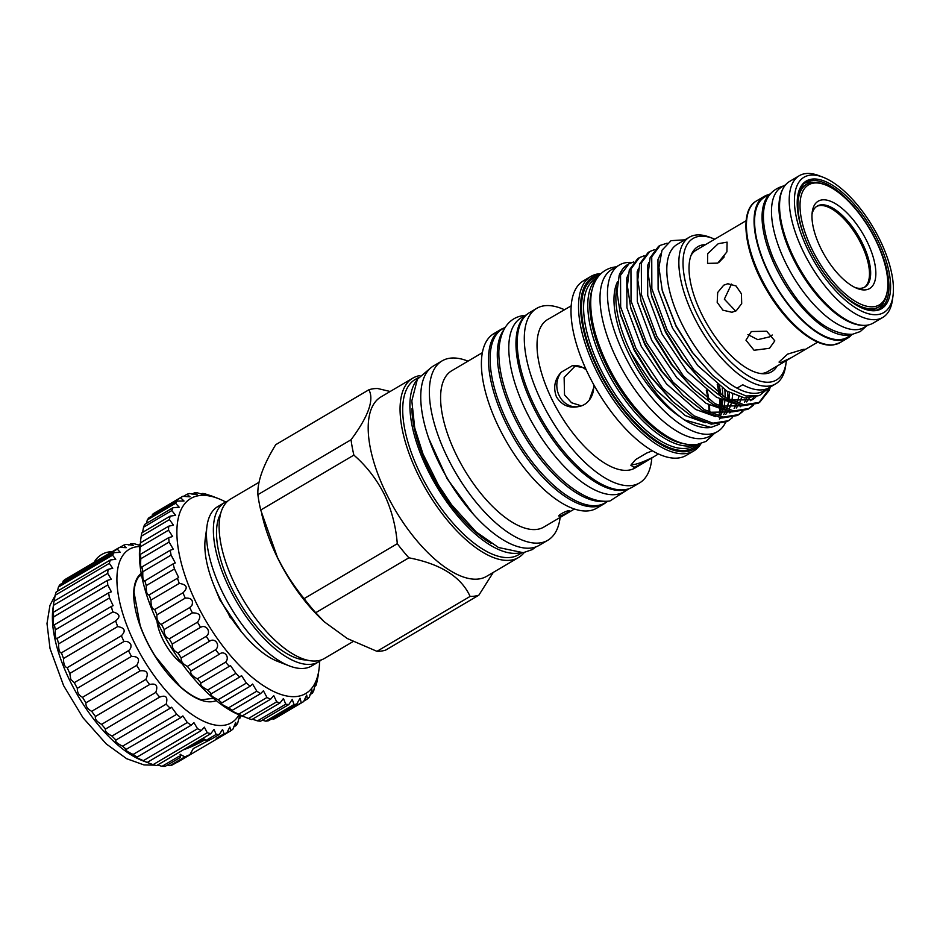 <?xml version="1.0" encoding="UTF-8"?>
<svg xmlns="http://www.w3.org/2000/svg" width="940" height="940" viewBox="0 0 940 940"><rect width="100%" height="100%" fill="white"/><g stroke="black" fill="none" stroke-linecap="round" stroke-linejoin="round"><path stroke-width="1.41" d="M141.529 575.022L140.225 575.127A73.25 31.772 -120.5 0 0 134.056 592.435L140.142 625.452A73.25 31.772 -120.5 0 0 146.71 640.927A73.25 31.772 -120.5 0 0 155.171 656.132L180.104 686.435A73.25 31.772 -120.5 0 0 201.301 699.795L213.451 698.291M216.235 700.606A73.99 32.089 -120.5 0 1 146.534 640.88A73.99 32.089 -120.5 0 1 141.212 573.33M139.79 546.539A100.627 43.64 59.5 0 0 134.361 642.631A100.627 43.64 59.5 0 0 238.983 714.823M138.591 545.047L139.531 544.495A107.289 46.53 -120.5 0 1 140.025 544.601L140.448 542.85A119.133 51.665 59.5 0 0 140.283 546.833C139.519 554.33 139.578 556.821 140.46 554.306A119.133 51.665 59.5 0 0 140.835 558.736C140.33 565.974 140.706 568.712 141.94 566.938A119.133 51.665 59.5 0 0 142.833 571.743C142.539 578.629 143.209 581.555 144.854 580.52A119.133 51.665 59.5 0 0 146.24 585.608C146.076 592.036 147.04 595.091 149.131 594.785A119.133 51.665 59.5 0 0 150.999 600.049C150.882 605.936 152.127 609.073 154.701 609.449A119.133 51.665 59.5 0 0 157.004 614.784C156.475 618.285 157.544 621.375 160.246 624.066L161.457 624.219A119.133 51.665 59.5 0 0 164.159 629.53C163.936 634.171 165.628 637.273 169.259 638.824A119.133 51.665 59.5 0 0 172.302 643.994C171.914 647.942 173.794 650.927 177.954 652.971A119.133 51.665 59.5 0 0 181.279 657.918C180.656 661.114 182.689 663.945 187.377 666.389A119.133 51.665 59.5 0 0 190.926 670.995L190.808 671.066M140.025 544.589A113.211 49.092 -120.5 0 0 159.06 625.511A113.211 49.092 -120.5 0 0 240.816 715.563A107.289 46.53 -120.5 0 1 239.959 718.148C240.217 714.212 239.547 715.552 237.938 722.155L237.785 722.931A107.289 46.53 -120.5 0 1 236.128 725.527L235.67 722.449L233.014 729.017A107.289 46.53 -120.5 0 1 230.793 730.768L229.842 727.055L226.822 732.883A107.289 46.53 -120.5 0 1 224.084 733.752L222.557 729.417L219.349 734.434A107.289 46.53 -120.5 0 1 216.177 734.41L214.003 729.452L210.795 733.647A107.289 46.53 -120.5 0 1 207.258 732.718L204.368 727.172L201.36 730.521A107.289 46.53 -120.5 0 1 197.553 728.723L193.91 722.625L191.29 725.151A107.289 46.53 -120.5 0 1 187.295 722.519L182.889 715.916L180.809 717.655A107.289 46.53 -120.5 0 1 176.732 714.259L171.574 707.232L170.199 708.231A107.289 46.53 -120.5 0 1 166.133 704.142C168.107 697.092 165.969 694.742 159.706 697.104A107.289 46.53 -120.5 0 1 155.758 692.428C158.249 685.613 156.193 682.981 149.601 684.543A107.289 46.53 -120.5 0 1 145.864 679.397C148.896 672.923 146.981 670.079 140.119 670.866A107.289 46.53 -120.5 0 1 136.688 665.379C140.283 659.351 138.544 656.355 131.494 656.402A107.289 46.53 -120.5 0 1 128.463 650.715C130.707 649.047 131.459 646.873 130.707 644.182C129.027 641.902 126.783 641.01 123.951 641.515A107.289 46.53 -120.5 0 1 121.377 635.757C126.078 630.905 124.844 627.838 117.676 626.557A107.289 46.53 -120.5 0 1 115.632 620.882C120.849 616.722 119.897 613.738 112.812 611.917A107.289 46.53 -120.5 0 1 111.343 606.453L113.129 605.654L109.475 597.946A107.289 46.53 -120.5 0 1 108.629 592.835L111.39 591.812L107.759 584.986A107.289 46.53 -120.5 0 1 107.548 580.344L111.261 579.275L107.712 573.365A107.289 46.53 -120.5 0 1 108.135 569.311L112.741 568.347L109.322 563.354A107.289 46.53 -120.5 0 1 110.368 559.981L115.773 559.3L112.541 555.199A107.289 46.53 -120.5 0 1 114.198 552.614L120.308 552.356L117.324 549.125A107.289 46.53 -120.5 0 1 119.533 547.362L126.23 547.691L123.516 545.259A107.289 46.53 -120.5 0 1 126.242 544.378L133.374 545.412L130.977 543.696A107.289 46.53 -120.5 0 1 134.15 543.72L139.931 545.376M210.795 733.647L156.628 765.571A107.289 46.53 -120.5 0 1 153.103 764.643L147.192 762.446A107.289 46.53 -120.5 0 1 143.385 760.648C136.899 757.899 134.808 756.712 137.123 757.076A107.289 46.53 -120.5 0 1 133.127 754.444C126.994 751.553 124.832 749.932 126.642 749.591A107.289 46.53 -120.5 0 1 122.564 746.184C116.865 743.27 114.68 741.261 116.031 740.156A107.289 46.53 -120.5 0 1 111.978 736.067C106.749 733.259 104.599 730.92 105.538 729.029A107.289 46.53 -120.5 0 1 101.602 724.352C96.891 721.779 94.834 719.147 95.434 716.468A107.289 46.53 -120.5 0 1 91.697 711.322C87.538 709.089 85.622 706.245 85.951 702.791A107.289 46.53 -120.5 0 1 82.52 697.304C78.913 695.518 77.186 692.533 77.327 688.327A107.289 46.53 -120.5 0 1 74.295 682.64L70.805 679.491L69.795 673.439A107.289 46.53 -120.5 0 1 67.222 667.682C64.719 667.071 63.474 664.004 63.509 658.493A107.289 46.53 -120.5 0 1 61.464 652.807L116.419 620.471M239.9 715.681L239.959 718.148L238.725 718.877M201.36 730.521L147.192 762.446L142.528 760.695A100.627 43.64 -120.5 0 1 69.854 680.654A100.627 43.64 -120.5 0 1 52.946 608.709L53.956 601.341A107.289 46.53 -120.5 0 1 53.968 601.236L108.135 569.311M112.812 611.917L58.644 643.853C58.538 649.904 59.478 652.889 61.464 652.807L61.241 652.995M58.644 643.853A107.289 46.53 -120.5 0 1 57.175 638.377L56.776 638.871M111.343 606.453L57.175 638.377C55.672 639.212 55.049 636.38 55.307 629.87A107.289 46.53 -120.5 0 1 54.461 624.759L54.003 625.641M108.629 592.835L54.461 624.759C53.38 626.369 53.098 623.761 53.603 616.91A107.289 46.53 -120.5 0 1 53.38 612.269L52.981 613.632M107.548 580.344L53.38 612.269C52.663 614.678 52.722 612.351 53.545 605.289A107.289 46.53 -120.5 0 1 53.956 601.341M54.144 601.13L55.154 595.279A107.289 46.53 -120.5 0 1 56.212 591.918L110.368 559.981M57.446 591.178L58.386 587.124A107.289 46.53 -120.5 0 1 60.043 584.539L114.198 552.614M62.616 583.023L63.156 581.049A107.289 46.53 -120.5 0 1 65.377 579.298L119.533 547.362M216.623 738.887L216.153 738.429L216.623 738.887L226.822 732.883M211.065 739.181L193.241 748.639L189.915 754.632L172.655 764.808A107.289 46.53 -120.5 0 1 169.929 765.677L167.414 765.054M180.104 754.444L184.922 756.841L189.915 754.632M205.19 739.604A20.774 3.278 -26.1 0 1 183.488 749.744M182.031 663.675A34.698 15.052 -120.5 0 1 162.761 639.317A34.698 15.052 -120.5 0 1 156.968 621.14M157.427 622.116A28.412 12.326 59.5 0 0 157.427 624.078M179.693 661.842A28.412 12.326 59.5 0 0 181.408 662.806M225.682 501.972A113.211 49.092 59.5 0 0 218.186 498.517A113.211 49.092 59.5 0 0 196.507 603.445A113.211 49.092 59.5 0 0 270.274 689.772A113.211 49.092 59.5 0 0 318.977 669.491L318.072 676.048A119.133 51.665 -120.5 0 1 318.026 676.436L316.804 682.546A119.133 51.665 -120.5 0 1 315.863 685.695C316.24 681.359 315.617 682.569 314.019 689.314L313.748 690.736A119.133 51.665 -120.5 0 1 312.303 693.262L309.941 694.648M312.303 693.262L311.986 689.901L309.319 697.139A119.133 51.665 -120.5 0 1 307.404 698.984L303.749 701.146M315.887 682.91L315.863 685.695L314.688 686.388M318.296 674.203L317.814 676.553M154.583 609.531L183.335 592.588M148.849 595.079L178.659 577.513L174.499 568.947A119.133 51.665 -120.5 0 1 173.113 563.871L175.275 562.954L171.092 555.094A119.133 51.665 -120.5 0 1 170.199 550.288L173.266 549.195L169.094 542.074A119.133 51.665 -120.5 0 1 168.718 537.645L172.655 536.517L168.542 530.172A119.133 51.665 -120.5 0 1 168.707 526.188L173.454 525.143L169.459 519.597A119.133 51.665 -120.5 0 1 170.14 516.154L175.651 515.32L171.809 510.561A119.133 51.665 -120.5 0 1 173.007 507.718L179.199 507.224L175.569 503.253A119.133 51.665 -120.5 0 1 177.249 501.055L184.029 501.02L180.645 497.789A119.133 51.665 -120.5 0 1 182.783 496.297L190.056 496.825L186.954 494.287A119.133 51.665 -120.5 0 1 189.504 493.524L197.142 494.722L194.357 492.83A119.133 51.665 -120.5 0 1 197.271 492.807C204.85 495.075 206.659 495.286 202.723 493.43A119.133 51.665 -120.5 0 1 205.954 494.146L211.888 496.073A119.133 51.665 -120.5 0 1 212.029 496.12A119.133 51.665 -120.5 0 1 212.205 496.191M144.431 581.143L173.113 563.871M141.446 567.96L141.94 566.938L170.199 550.288M139.978 555.775L140.46 554.306L168.718 537.645M170.14 516.154L141.881 532.804A119.133 51.665 59.5 0 0 141.2 536.258L140.389 541.969M173.007 507.718L144.748 524.379A119.133 51.665 59.5 0 0 143.55 527.222L142.539 532.416M177.249 501.055L148.99 517.717A119.133 51.665 59.5 0 0 147.31 519.902L146.499 523.345M182.783 496.297L154.524 512.958A119.133 51.665 59.5 0 0 152.386 514.45L180.645 497.789M213.968 496.907L211.712 496.179M205.167 494.746L202.723 493.43L201.571 494.099M307.404 698.984L306.675 695.036L303.608 701.628A119.133 51.665 -120.5 0 1 301.258 702.768L300.06 698.22L296.735 704.119A119.133 51.665 -120.5 0 1 293.997 704.507L292.258 699.395L288.827 704.553A119.133 51.665 -120.5 0 1 285.748 704.201L283.434 698.526L280.038 702.92A119.133 51.665 -120.5 0 1 276.689 701.839L273.752 695.635L270.544 699.266A119.133 51.665 -120.5 0 1 266.983 697.468L263.412 690.783L260.533 693.661A119.133 51.665 -120.5 0 1 256.82 691.17L252.601 684.062L250.181 686.2A119.133 51.665 -120.5 0 1 246.398 683.075L241.533 675.59L239.7 677.035A119.133 51.665 -120.5 0 1 235.928 673.346L230.441 665.555L229.301 666.343A119.133 51.665 -120.5 0 1 225.612 662.159C230.241 657.13 224.214 649.775 219.184 654.346A119.133 51.665 -120.5 0 1 215.636 649.728C220.677 645.216 214.966 637.238 209.538 641.256A119.133 51.665 -120.5 0 1 206.213 636.321C211.653 632.35 206.354 623.913 200.561 627.344A119.133 51.665 -120.5 0 1 197.518 622.174C201.783 615.97 200.079 612.868 192.418 612.868A119.133 51.665 -120.5 0 1 189.716 607.569L191.936 605.384C193.523 600.178 191.29 597.758 185.262 598.122A119.133 51.665 -120.5 0 1 182.959 592.788C188.27 587.77 187.037 584.645 179.258 583.388A119.133 51.665 -120.5 0 1 177.39 578.124M887.454 290.096A69.666 30.209 59.5 0 0 869.947 229.536A69.666 30.209 59.5 0 0 825.438 184.886A69.666 30.209 59.5 0 0 813.652 183.1A69.666 30.209 59.5 0 0 812.09 249.453A69.666 30.209 59.5 0 0 874.177 306.652A69.666 30.209 59.5 0 0 887.454 290.096L887.231 291.741A71.146 30.856 -120.5 0 1 878.9 306.839L876.926 308.003A71.146 30.856 -120.5 0 1 871.709 309.801A71.146 30.856 -120.5 0 1 867.127 309.859M798.295 193.1A71.146 30.856 -120.5 0 1 804.675 185.415L806.638 184.263A71.146 30.856 -120.5 0 1 811.866 182.466A71.146 30.856 -120.5 0 1 823.886 184.287L825.438 184.886M878.9 306.839A71.146 30.856 -120.5 0 1 873.671 308.637A71.146 30.856 -120.5 0 1 827.047 277.335M865.94 289.814A50.69 21.984 -120.5 0 1 857.362 288.521A50.69 21.984 -120.5 0 1 824.979 256.033A50.69 21.984 -120.5 0 1 812.242 211.97A50.69 21.984 -120.5 0 1 821.901 199.926A50.69 21.984 -120.5 0 1 867.068 241.545A50.69 21.984 -120.5 0 1 865.94 289.814M812.031 214.132A46.988 20.375 -120.5 0 1 817.189 206.083A46.988 20.375 -120.5 0 1 820.632 204.897A46.988 20.375 -120.5 0 1 860.629 239.817A46.988 20.375 -120.5 0 1 864.906 287.041A46.988 20.375 -120.5 0 1 861.451 288.228A46.988 20.375 -120.5 0 1 855.365 287.663M816.613 206.459A46.988 20.375 -120.5 0 1 819.457 205.59A46.988 20.375 -120.5 0 1 859.078 239.829A46.988 20.375 -120.5 0 1 864.307 287.37M878.042 314.524A78.549 34.063 -120.5 0 1 808.036 250.04A78.549 34.063 -120.5 0 1 809.798 175.228A78.549 34.063 -120.5 0 1 823.076 177.237A78.549 34.063 -120.5 0 1 873.26 227.574A78.549 34.063 -120.5 0 1 893 295.865A78.549 34.063 -120.5 0 1 878.042 314.524M893 295.865L892.436 299.954A82.238 35.661 -120.5 0 1 882.813 317.414A82.238 35.661 -120.5 0 1 876.773 319.494A82.238 35.661 -120.5 0 1 806.767 258.371A82.238 35.661 -120.5 0 1 799.282 175.709A82.238 35.661 -120.5 0 1 805.322 173.642A82.238 35.661 -120.5 0 1 819.222 175.745L823.076 177.237M882.813 317.414L873.154 323.102A82.238 35.661 -120.5 0 1 867.127 325.181A82.238 35.661 -120.5 0 1 853.215 323.078A82.238 35.661 -120.5 0 1 800.668 270.368A82.238 35.661 -120.5 0 1 780 198.869A82.238 35.661 -120.5 0 1 789.635 181.408L799.282 175.709M780 198.869L779.777 200.502A80.769 35.027 59.5 0 0 800.069 270.72A80.769 35.027 59.5 0 0 851.675 322.479L853.215 323.078M811.725 179.164A74.107 32.136 -120.5 0 1 877.772 240.006A74.107 32.136 -120.5 0 1 876.115 310.588A74.107 32.136 -120.5 0 1 872.379 310.74A74.107 32.136 -120.5 0 1 816.226 261.191A74.107 32.136 -120.5 0 1 800.069 188.082A74.107 32.136 -120.5 0 1 811.725 179.164M799.764 188.764A73.25 31.772 -120.5 0 1 805.568 182.442A73.25 31.772 -120.5 0 1 810.95 180.597A73.25 31.772 -120.5 0 1 873.307 235.035A73.25 31.772 -120.5 0 1 879.969 308.661A73.25 31.772 -120.5 0 1 874.588 310.505A73.25 31.772 -120.5 0 1 871.627 310.682M804.17 183.382A73.25 31.772 -120.5 0 1 808.048 182.301A73.25 31.772 -120.5 0 1 813.417 182.313M883.882 301.846A73.25 31.772 -120.5 0 1 878.465 309.424M785.652 184.733L781.445 187.213A81.392 35.297 59.5 0 0 788.848 269.016A81.392 35.297 59.5 0 0 858.138 329.505A81.392 35.297 59.5 0 0 864.107 327.449L868.313 324.97M782.444 189.857A81.392 35.297 59.5 0 0 799.834 270.849A81.392 35.297 59.5 0 0 862.274 325.299M769.848 194.051L764.561 197.165A81.392 35.297 59.5 0 0 771.963 278.969A81.392 35.297 59.5 0 0 841.253 339.457A81.392 35.297 59.5 0 0 847.222 337.401L852.51 334.288M769.273 194.839A81.392 35.297 59.5 0 0 781.34 278.017A81.392 35.297 59.5 0 0 848.714 335.063A81.392 35.297 59.5 0 0 851.546 334.405M851.628 334.805A82.238 35.661 -120.5 0 1 847.657 338.142A82.238 35.661 -120.5 0 1 841.617 340.221A82.238 35.661 -120.5 0 1 771.611 279.086A82.238 35.661 -120.5 0 1 764.126 196.437A82.238 35.661 -120.5 0 1 768.967 194.568M803.312 349.351L787.602 354.133L779.025 362.053L780.905 362.558L791.504 357.576L803.066 350.773L804.945 349.351L803.312 349.351M691.076 255.304A70.477 30.562 -120.5 0 1 696.129 250.181L746.137 220.7M772.257 335.004L769.766 336.814L757.793 339.657L747.899 334.581M751.307 331.538L745.961 340.174L754.068 350.268L769.496 348.294L774.807 340.856L766.688 331.221L751.307 331.538M735.668 311.105L724.341 299.167L731.496 284.08M723.706 285.196L717.69 292.481L717.197 302.363L722.907 310.188L731.955 312.28L736.243 310.788L741.695 303.585L741.437 293.809L736.02 285.948L727.842 283.727L723.706 285.196M718.795 262.483L724.211 256.914M718.242 243.695L707.702 253.647L707.538 263.376L717.784 263.13L726.914 251.861L727.09 242.144L718.242 243.695M791.504 357.576L767.698 371.606A70.477 30.562 -120.5 0 1 762.528 373.392A70.477 30.562 -120.5 0 1 760.777 373.544M321.339 659.904A92.496 40.114 -120.5 0 1 318.625 661.866A92.496 40.114 -120.5 0 1 229.407 588.264A92.496 40.114 -120.5 0 1 224.695 502.512A92.496 40.114 -120.5 0 1 227.727 501.091M318.625 661.866L311.739 665.931A92.496 40.114 -120.5 0 1 289.309 665.896A92.496 40.114 -120.5 0 1 222.51 592.329A92.496 40.114 -120.5 0 1 206.964 526.212A92.496 40.114 -120.5 0 1 217.798 506.566L224.695 502.512M259.029 482.267L230.441 499.128A92.496 40.114 59.5 0 0 235.153 584.88A92.496 40.114 59.5 0 0 324.37 658.482L353.076 641.562M419.922 375.589A104.105 45.144 59.5 0 0 412.825 378.127L380.947 396.927A104.105 45.144 59.5 0 0 386.246 493.453A104.105 45.144 59.5 0 0 486.673 576.302L518.551 557.502A104.105 45.144 59.5 0 0 524.215 552.532M412.825 378.127A104.105 45.144 59.5 0 0 418.124 474.665A104.105 45.144 59.5 0 0 518.551 557.502M289.309 665.896L277.747 661.419A81.392 35.297 -120.5 0 1 218.973 596.677A81.392 35.297 -120.5 0 1 205.284 538.491L206.964 526.212M220.547 513.875A87.502 37.941 59.5 0 0 231.687 587.935A87.502 37.941 59.5 0 0 306.675 659.986M397.279 543.708C395.904 526.283 391.569 509.797 384.284 494.287C376.458 478.989 366.318 465.935 353.887 455.113L260.721 510.032L277.406 557.291C284.855 572.237 293.762 586.019 304.125 598.627A116.913 50.701 59.5 0 0 315.723 612.716L324.288 621.81L347.318 638.542L376.952 651.326A116.913 50.701 59.5 0 0 385.717 650.069L478.871 595.161A116.913 50.701 59.5 0 1 470.106 596.418C461.176 576.855 440.766 563.988 408.877 557.808A116.913 50.701 59.5 0 1 397.279 543.708L304.125 598.627M493.3 572.389L478.871 595.161M261.755 514.157L263.317 520.208A104.328 45.249 59.5 0 0 277.418 557.561A104.328 45.249 59.5 0 0 321.856 619.507L324.288 621.81M491.303 543.473A98.547 42.735 -120.5 0 1 411.896 408.771M519.056 552.99A101.743 44.121 -120.5 0 1 518.21 553.131A101.743 44.121 -120.5 0 1 435.537 484.511A101.743 44.121 -120.5 0 1 417.019 379.878M521.77 552.861L518.504 554.788A101.743 44.121 -120.5 0 1 511.031 557.361A101.743 44.121 -120.5 0 1 424.422 481.75A101.743 44.121 -120.5 0 1 415.174 379.49L418.441 377.575M468.003 361.16A104.105 45.144 59.5 0 0 442.117 360.866L433.493 365.942A104.105 45.144 59.5 0 0 438.804 462.468A104.105 45.144 59.5 0 0 539.231 545.317L547.844 540.241A104.105 45.144 59.5 0 0 560.134 517.458M442.117 360.866A104.105 45.144 59.5 0 0 447.416 457.392A104.105 45.144 59.5 0 0 547.844 540.241M568.853 510.679C572.53 509.832 562.778 515.578 559.664 516.095C555.81 516.577 565.539 510.831 568.853 510.679L569.558 510.749M559.664 516.095L558.924 515.954M482.338 352.7L451.705 370.76A90.722 39.339 59.5 0 0 456.323 454.878A90.722 39.339 59.5 0 0 543.837 527.058L574.469 508.998M503.934 328.037A101.297 43.933 59.5 0 0 500.891 329.482L493.805 333.665A101.297 43.933 59.5 0 0 498.964 427.582A101.297 43.933 59.5 0 0 596.677 508.199L603.774 504.016A101.297 43.933 59.5 0 0 606.511 502.054M500.891 329.482A101.297 43.933 59.5 0 0 506.049 423.399A101.297 43.933 59.5 0 0 603.774 504.016M505.332 327.214L502.477 328.894A101.003 43.804 59.5 0 0 511.666 430.403A101.003 43.804 59.5 0 0 597.64 505.462A101.003 43.804 59.5 0 0 605.055 502.912L607.91 501.231M503.535 330.316A101.003 43.804 59.5 0 0 523.216 433.916A101.003 43.804 59.5 0 0 604.314 501.302M526.87 314.512L521.148 317.885A101.003 43.804 59.5 0 0 530.336 419.393A101.003 43.804 59.5 0 0 616.311 494.464A101.003 43.804 59.5 0 0 623.725 491.902L629.448 488.53M526.224 315.088A101.003 43.804 59.5 0 0 538.926 417.736A101.003 43.804 59.5 0 0 623.49 490.222A101.003 43.804 59.5 0 0 628.625 488.824M592.576 288.333A95.41 41.372 59.5 0 0 606.418 365.448A95.41 41.372 59.5 0 0 684.167 443.727M695.107 444.726A96.891 42.018 -120.5 0 1 604.596 366.224A96.891 42.018 -120.5 0 1 597.006 278.275M650.891 354.451A20.715 18.377 -98.2 0 0 650.304 354.486M652.395 450.801L646.755 453.033L635.581 459.613L630.857 465.23L634.042 467.345L645.334 461.904L658.447 453.95M571.168 305.853L547.562 319.577A86.127 37.353 59.5 0 0 551.956 399.441A86.127 37.353 59.5 0 0 635.041 467.979L645.334 461.904M578.206 406.656L578.112 406.679A20.715 18.377 81.8 0 1 559.171 395.634A20.715 18.377 81.8 0 1 561.227 372.216C554.659 379.372 553.061 387.562 556.433 396.798C561.65 405.105 568.876 408.406 578.112 406.679C582.765 405.974 586.49 403.777 589.286 400.088L594.374 385.846M653.335 457.063A20.715 3.278 -26.1 0 1 633.959 464.524A20.715 3.278 -26.1 0 1 631.433 464.16A20.715 3.278 -26.1 0 1 631.41 464.09M575.703 365.519L564.129 377.398L564.517 394.859L571.555 402.755L581.413 405.88M593.551 384.366A20.715 18.377 81.8 0 1 589.286 400.088M585.42 368.057L572.401 365.637A20.715 18.377 81.8 0 1 586.325 370.055M590.931 276.407L583.399 280.849A101.297 43.933 59.5 0 0 588.569 374.766A101.297 43.933 59.5 0 0 686.282 455.371L693.802 450.941A101.297 43.933 -120.5 0 1 596.089 370.337A101.297 43.933 -120.5 0 1 590.931 276.407A101.297 43.933 -120.5 0 1 600.86 273.622M564.505 309.777A101.297 43.933 59.5 0 0 536.705 308.367A101.297 43.933 59.5 0 0 541.863 402.297A101.297 43.933 59.5 0 0 639.588 482.902A101.297 43.933 59.5 0 0 651.808 457.991M536.705 308.367L529.608 312.55A101.297 43.933 59.5 0 0 534.778 406.48A101.297 43.933 59.5 0 0 632.491 487.085L639.588 482.902M701.052 443.598A101.297 43.933 -120.5 0 1 693.802 450.941M599.979 274.515A99.816 43.287 59.5 0 0 597.911 369.561A99.816 43.287 59.5 0 0 699.854 443.939M661.231 432.423A93.612 40.596 -120.5 0 1 591.354 313.878M725.621 422.342A96.667 41.924 -120.5 0 1 717.479 431.625A96.667 41.924 -120.5 0 1 710.382 434.069A96.667 41.924 -120.5 0 1 628.084 362.217A96.667 41.924 -120.5 0 1 619.295 265.057A96.667 41.924 -120.5 0 1 626.393 262.613A96.667 41.924 -120.5 0 1 631.821 262.46M717.479 431.625L710.005 436.019A96.667 41.924 -120.5 0 1 702.92 438.463A96.667 41.924 -120.5 0 1 620.623 366.612A96.667 41.924 -120.5 0 1 611.834 269.463L619.295 265.057M732.742 394.224L731.896 400.722M731.238 403.542L729.475 408.477M728.101 411.086L725.868 414.211M671.559 400.475L650.55 376.717L634.406 350.667L620.706 315.053M729.44 392.556L728.97 399.559M728.441 402.755L726.973 408.172M726.021 410.51L723.741 414.552M720.804 417.901L719.405 419.064M705.306 422.765L685.26 415.586L656.038 389.971L630.963 352.7C645.627 382.768 663.452 405.175 684.414 419.91L711.004 427.406L719.253 424.269M768.897 387.856L759.403 395.587L745.984 395.975L729.91 389.031L712.626 375.495L692.134 352.206L676.001 326.156L662.465 291.259M759.496 395.552L744.644 398.008L726.855 391.075L697.621 365.46L672.547 328.189L658.118 289.379L657.965 259.581L660.62 253.976M755.619 397.326L752.376 399.759L729.91 400.041M702.744 382.098L681.747 358.328L665.602 332.278L651.902 296.664M753.61 397.855L750.59 400.675M736.49 404.388L716.456 397.209L687.222 371.582L662.148 334.311L647.719 295.512L647.566 265.714L648.917 262.377M749.192 398.325L746.654 401.956M742.212 405.739L719.511 406.174M753.304 405.293L749.274 408.454L733.647 410.933L714.67 403.507L683.521 376.118L656.79 336.273L641.444 294.784L641.339 262.93L649.763 251.52L648.13 252.484L639.693 263.893L637.766 279.92L641.057 301.117L655.157 337.237L672.429 365.178L693.602 389.419L671.348 364.462L655.204 338.412L641.503 302.798M746.818 398.255L744.527 402.285M741.601 405.645L740.191 406.809M726.091 410.51L706.058 403.331L676.823 377.715L651.761 340.445L637.332 301.646L637.179 271.836L638.53 268.511M741.625 397.409L739.874 402.344M738.499 404.964L736.255 408.078M731.814 411.873L709.124 412.296M742.917 411.426L738.887 414.575L723.248 417.055L704.283 409.64L673.122 382.239L646.403 342.395L631.045 300.918L630.94 269.051L639.376 257.642L637.731 258.618L629.295 270.027L627.38 286.054L630.658 307.239L644.758 343.37L662.03 371.312L683.204 395.552L660.949 370.595L644.805 344.545L631.104 308.919M738.84 396.633L737.36 402.05M736.42 404.376L734.128 408.418M731.202 411.767L729.793 412.93M715.693 416.643L695.659 409.464L666.436 383.837L641.362 346.566L626.933 307.768L626.78 277.97L628.132 274.633M777.11 366.071A72.615 31.49 -120.5 0 1 762.669 373.732A72.615 31.49 -120.5 0 1 701.616 313.972A72.615 31.49 -120.5 0 1 691.828 253.553A72.615 31.49 -120.5 0 1 705.529 244.635M660.162 245.387L658.517 246.362L650.092 257.772L648.165 273.787L651.455 294.984L665.543 331.103L682.816 359.056L704.001 383.297L723.424 398.349L742.4 405.774L758.028 403.295L759.673 402.32L744.045 404.799L725.069 397.385L693.908 369.984L667.189 330.14L651.843 288.662L651.737 256.796L660.162 245.387L667.13 243.178M758.839 402.79L767.581 391.228L768.52 388.431M770.283 387.057L769.226 390.253L759.673 402.32M628.977 263.776L627.873 264.434A92.86 40.267 59.5 0 0 622.515 269.251A92.86 40.267 59.5 0 0 619.178 275.35L616.981 292.175L620.259 313.373L634.359 349.492L651.632 377.434L672.817 401.674L692.24 416.737L711.216 424.152L726.843 421.672L728.488 420.709L712.849 423.188L693.885 415.762L662.724 388.373L636.004 348.529L620.647 307.039L620.541 275.185L628.977 263.776L633.772 261.908M732.519 417.548L728.488 420.709M683.204 395.552L702.638 410.604L721.603 418.03L737.242 415.551L738.875 414.575M738.041 415.045L741.954 411.661M693.602 389.419L713.037 404.482L732.002 411.896L747.629 409.417L749.274 408.454M748.44 408.912L752.341 405.539M639.376 257.642L644.159 255.774M649.763 251.52L654.557 249.652M714.752 239.195A82.133 35.614 59.5 0 0 712.99 238.478L709.911 237.28A85.094 36.907 59.5 0 0 689.279 237.244A85.094 36.907 59.5 0 0 693.614 316.146A85.094 36.907 59.5 0 0 775.7 383.861A85.094 36.907 59.5 0 0 785.664 365.789L786.11 362.523A82.133 35.614 59.5 0 0 786.334 360.631M689.279 237.244L677.211 244.365A85.094 36.907 59.5 0 0 681.547 323.254A85.094 36.907 59.5 0 0 736.995 388.149L742.741 384.765A85.094 36.907 59.5 0 0 769.378 387.586L775.7 383.861M712.99 238.478A82.133 35.614 59.5 0 0 697.257 314.595A82.133 35.614 59.5 0 0 750.778 377.234A82.133 35.614 59.5 0 0 786.11 362.523M712.626 375.495L692.757 352.782L675.977 325.628L662.23 290.331L658.917 267.371L662.03 250.193L671.043 240.663L684.931 239.817M736.995 388.149A85.094 36.907 59.5 0 0 766.335 388.984M617.568 281.695A86.316 37.435 59.5 0 0 628.954 354.016A86.316 37.435 59.5 0 0 679.538 416.42M719.382 414.622A86.316 37.435 59.5 0 0 721.215 409.758M721.532 399.958A96.667 41.924 -120.5 0 1 721.861 406.973A86.316 37.435 59.5 0 0 722.695 400.511M722.789 395.963A86.316 37.435 59.5 0 0 722.261 388.126M720.933 414.681A86.316 37.435 59.5 0 0 722.977 410.122M723.765 407.502A86.316 37.435 59.5 0 0 724.811 401.427M725.069 397.385A86.316 37.435 59.5 0 0 724.857 389.841M227.903 612.821L230.394 617.909M619.178 275.35L622.515 269.251M684.414 419.91A90.828 39.386 59.5 0 0 710.147 427.524L711.004 427.406M727.936 399.018A90.828 39.386 59.5 0 0 727.642 391.545M617.028 286.806A86.938 37.706 59.5 0 0 630.963 352.7M719.264 414.611A93.612 40.596 59.5 0 0 719.817 409.405M719.934 406.327A93.612 40.596 59.5 0 0 719.664 399.007M719.03 393.413A93.612 40.596 59.5 0 0 717.408 384.566M719.347 386.035A96.667 41.924 -120.5 0 1 720.921 394.73M717.255 384.448A93.612 40.596 -120.5 0 1 718.9 393.331M719.547 398.948A93.612 40.596 -120.5 0 1 719.829 406.291M719.723 409.382A93.612 40.596 -120.5 0 1 719.159 414.611M709.7 412.507A93.612 40.596 59.5 0 0 709.442 405.234M708.831 399.688A93.612 40.596 59.5 0 0 707.232 390.864M706.293 390.123A93.612 40.596 -120.5 0 1 708.008 399.101M708.69 404.835A93.612 40.596 -120.5 0 1 709.019 412.249M572.401 365.637L561.227 372.216M470.106 596.418L376.952 651.326M353.887 455.113A116.913 50.701 59.5 0 1 351.043 439.755L257.889 494.675C257.231 481.832 263.176 465.171 275.726 444.69L368.88 389.783A116.913 50.701 59.5 0 1 377.633 388.514L390.171 391.487M257.889 494.675A116.913 50.701 59.5 0 0 260.721 510.032M351.043 439.755C368.398 416.42 374.343 399.759 368.88 389.783M315.723 612.716L408.877 557.808M807.343 243.918A71.146 30.856 -120.5 0 1 806.638 184.263M213.509 584.375L219.972 600.072L241.58 631.997M186.954 494.287L183.335 496.426M175.569 503.253L147.31 519.902M171.809 510.561L143.55 527.222M169.459 519.597L141.2 536.258M168.707 526.188L140.448 542.85M168.542 530.172L140.283 546.833M169.094 542.074L140.835 558.736M171.092 555.094L142.833 571.743M174.499 568.947L146.24 585.608M179.258 583.388L150.999 600.049M185.262 598.122L157.004 614.784M189.716 607.569L161.457 624.219M192.418 612.868L164.159 629.53M197.518 622.174L169.259 638.824M200.561 627.344L172.302 643.994M206.213 636.321L177.954 652.971M209.538 641.256L181.279 657.918M215.636 649.728L187.377 666.389M219.525 654.134L190.926 670.995C189.998 673.451 192.148 676.06 197.353 678.809A119.133 51.665 59.5 0 0 201.042 683.004L200.608 683.145M225.612 662.159L197.353 678.809M229.301 666.343L201.042 683.004C199.762 684.708 201.971 687.034 207.67 690.007A119.133 51.665 59.5 0 0 211.441 693.697L210.654 693.802M235.928 673.346L207.67 690.007M239.7 677.035L211.441 693.697C209.761 694.648 211.993 696.669 218.139 699.736A119.133 51.665 59.5 0 0 221.922 702.85L220.771 702.826M246.398 683.075L218.139 699.736M250.181 686.2L221.922 702.85C219.784 703.096 221.993 704.753 228.561 707.832A119.133 51.665 59.5 0 0 232.262 710.311L230.746 710.041M256.82 691.17L228.561 707.832M260.533 693.661L232.262 710.311C229.642 709.888 231.792 711.157 238.725 714.118A119.133 51.665 59.5 0 0 242.285 715.928L248.43 718.489A119.133 51.665 59.5 0 0 251.779 719.582L280.038 702.92M266.983 697.468L238.725 714.118M270.544 699.266L242.285 715.928M276.689 701.839L248.43 718.489M285.748 704.201L257.49 720.863A119.133 51.665 59.5 0 0 260.568 721.203L288.827 704.553M293.997 704.507L265.738 721.168A119.133 51.665 59.5 0 0 268.476 720.769L296.735 704.119M301.258 702.768L273 719.417A119.133 51.665 59.5 0 0 275.35 718.289L303.608 701.628M194.357 492.83L192.03 494.193M318.977 669.491A113.211 49.092 59.5 0 0 319.588 661.266M262.284 720.193L265.738 721.168M252.425 719.206L257.49 720.863M139.472 575.938L141.646 575.633M187.554 747.347A19.975 3.161 153.9 0 0 204.403 739.063M205.179 739.604A20.715 3.278 -26.1 0 1 183.535 749.709M180.492 754.315L180.186 757.523L165.182 766.359A107.289 46.53 -120.5 0 1 162.021 766.335L157.579 765.007M184.922 756.841L169.929 765.677M179.27 756.159L180.186 757.523L179.27 756.159L162.021 766.335M219.349 734.434L211.418 739.11L205.989 740.414L216.177 734.41M135.83 756.853L137.123 757.076L191.29 725.151M125.737 749.603L180.809 717.655M115.502 740.285L170.199 708.231M105.362 729.111L160.235 696.763M236.128 725.527L233.555 727.043M230.793 730.768L176.626 762.693M224.084 733.752L216.153 738.429M207.258 732.718L153.103 764.643M197.553 728.723L143.385 760.648M187.295 722.519L133.127 754.444M176.732 714.259L122.564 746.184M166.133 704.142L111.978 736.067M155.758 692.428L101.602 724.352M149.601 684.543L95.434 716.468M145.864 679.397L91.697 711.322M140.119 670.866L85.951 702.791M136.688 665.379L82.52 697.304M131.494 656.402L77.327 688.327M128.463 650.715L74.295 682.64M123.951 641.515L69.795 673.439M121.377 635.757L67.222 667.682M117.676 626.557L63.509 658.493M109.475 597.946L55.307 629.87M107.759 584.986L53.603 616.91M107.712 573.365L53.545 605.289M109.322 563.354L55.154 595.279M112.541 555.199L58.386 587.124M117.324 549.125L63.156 581.049M123.516 545.259L119.827 547.433M130.977 543.696L128.757 545.012M833.98 344.721A82.238 35.661 59.5 0 0 840.019 342.642L833.545 344.874C815.427 348.082 786.016 323.524 766.652 290.072C744.21 252.59 738.723 210.395 756.489 200.937A82.238 35.661 59.5 0 0 763.973 283.598A82.238 35.661 59.5 0 0 833.98 344.721M597.382 277.723L595.466 278.851A96.891 42.018 59.5 0 0 600.402 368.691A96.891 42.018 59.5 0 0 693.861 445.795L695.788 444.667M697.633 444.42A98.371 42.664 -120.5 0 1 598.569 369.467A98.371 42.664 -120.5 0 1 598.486 276.219M55.096 595.631L49.949 605.395L47 623.537L50.032 648.53L63.626 685.671L82.979 717.725L106.29 743.963L126.688 758.721L143.985 764.925L154.924 765.16M112.165 551.71A20.539 20.539 0 0 0 94.071 562.379M218.186 498.517L212.029 496.12M866.292 326.168L860.276 331.562L852.392 334.299C819.292 335.122 790.141 296.147 772.727 257.019C760.895 227.057 756.312 193.452 783.749 185.909M847.657 338.142L840.019 342.642M817.706 342.137L803.207 350.679M536.153 546.786L532.193 549.641L523.192 552.697L498.47 547.503L476.098 531.899L451.47 504.639L438.357 484.946L423.012 454.044L414.704 427.841L411.826 400.863L417.372 379.255L430.72 367.928M473.407 514.262L447.146 478.742L428.793 438.569M525.484 315.335L523.521 315.546C515.273 316.651 500.468 322.361 498.858 350.937C498.494 368.668 503.335 388.749 513.357 411.191C523.274 432.94 535.835 452.175 551.04 468.919C562.073 480.928 573.106 489.775 584.128 495.462C593.222 500.174 601.8 502.019 609.872 501.02L628.049 489.352M714.412 433.422L706.058 441.401L696.963 444.514C689.067 445.501 680.678 443.645 671.795 438.968C658.834 432.106 646.074 420.991 633.513 405.622C620.095 388.984 609.367 370.783 601.341 350.984C593.833 332.161 590.308 315.335 590.778 300.506C590.919 285.971 597.523 269.921 614.537 267.054L616.229 266.866M662.23 290.331L662.7 292.152M704.001 383.297L701.534 380.959M651.455 294.984L652.301 298.274M641.057 301.117L641.902 304.407M630.658 307.239L631.504 310.529M672.817 401.674L670.337 399.336M620.259 313.373L621.105 316.663M720.71 411.414L720.769 409.652M720.769 406.62L720.334 399.359M719.629 393.837L717.913 384.954M764.126 196.437L756.489 200.937M240.816 715.563L243.495 716.609"/></g></svg>
